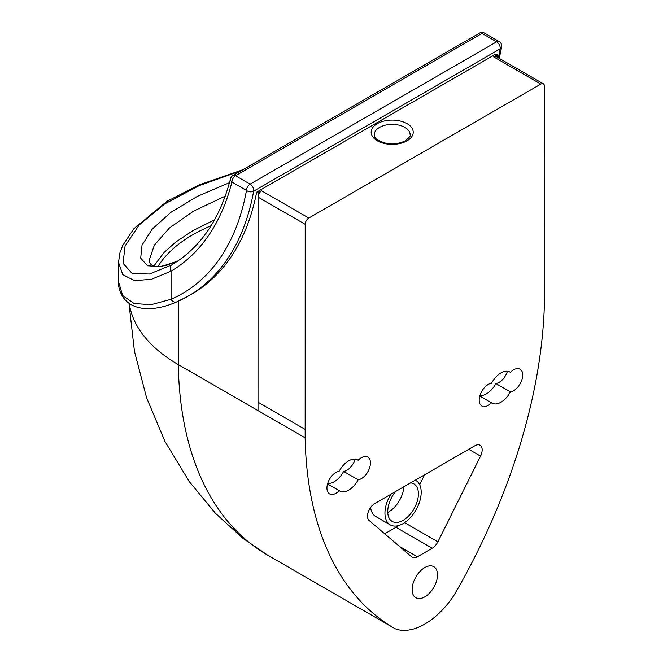 <?xml version="1.0" encoding="UTF-8"?>
<svg xmlns="http://www.w3.org/2000/svg" width="663" height="663" viewBox="0 0 663 663"><rect width="100%" height="100%" fill="white"/><g stroke="black" fill="none" stroke-linecap="round" stroke-linejoin="round"><path stroke-width="0.99" d="M437.505 574.896A17.942 10.359 -60 0 1 429.674 592.946A17.942 10.359 -60 0 1 415.85 597.761A17.942 10.359 -60 0 1 412.129 589.54A17.942 10.359 -60 0 1 419.961 571.481A17.942 10.359 -60 0 1 433.793 566.674A17.942 10.359 -60 0 1 437.505 574.896M118.503 262.316L122.771 274.673L134.432 280.606L151.321 279.347L171.062 271.15A333.414 192.494 -120 0 0 231.901 182.002L246.479 190.422A5.13 3.464 10.3 0 0 253.664 191.168L500.167 48.847A5.13 3.464 10.3 0 0 501.651 46.924L501.651 46.924A5.13 5.13 0 0 0 499.173 41.562A5.13 2.959 -60 0 0 496.612 41.819L250.1 184.14A5.13 2.959 60 0 1 253.73 190.422A5.13 2.959 60 0 1 253.664 191.168A335.685 193.811 -120 0 1 188.317 296.054L176.739 301.897A5.13 4.177 -113.6 0 1 171.062 299.295L150.915 304.74L134.059 303.488L122.638 295.516L118.503 281.775L118.503 262.415M370.6 507.452A25.633 14.801 120 0 0 375.755 516.51L390.25 524.881A25.633 14.801 -60 0 1 384.946 513.145A25.633 14.801 -60 0 1 390.855 494.275M415.287 480.169A25.633 14.801 -60 0 1 415.883 480.484A25.633 14.801 -60 0 1 421.196 492.219A25.633 14.801 -60 0 1 410.007 518.018A25.633 14.801 -60 0 1 390.25 524.881M395.604 491.532A21.688 12.522 120 0 0 387.739 511.538A21.688 12.522 120 0 0 392.231 521.466A21.688 12.522 120 0 0 408.938 515.657A21.688 12.522 120 0 0 418.403 493.836A21.688 12.522 120 0 0 413.911 483.907A21.688 12.522 120 0 0 410.538 482.913M387.756 512.466A21.688 12.522 120 0 0 403.866 486.758M384.706 533.806L395.977 527.3A10.252 5.917 120 0 0 398.131 525.676M395.977 527.3L432.226 548.226A10.252 5.917 120 0 0 437.87 541.853L404.612 522.651M468.749 449.299L480.551 456.111L437.87 541.853M419.662 484.678L424.577 474.799M480.551 456.111A10.252 5.917 120 0 0 480.037 445.238A10.252 5.917 120 0 0 474.907 445.743L374.728 503.582A10.252 5.917 120 0 0 368.189 512.118A10.252 5.917 120 0 0 369.092 520.463L411.764 556.92A10.252 5.917 120 0 0 412.287 557.293A10.252 5.917 120 0 0 417.408 556.779L399.482 546.428M432.226 548.226L417.408 556.779M540.826 84.093L308.817 218.036L261.686 190.828L258.023 192.95L256.664 192.162L496.007 53.976L497.366 54.764L493.695 56.885L540.826 84.093A5.13 2.959 -60 0 1 543.387 83.836A5.13 2.959 -60 0 1 544.447 86.182L544.497 299.643A432.251 249.561 120 0 1 455.249 593.186A30.763 17.76 120 0 1 453.194 596.468A65.413 37.766 120 0 1 396.449 629.228A30.763 17.76 120 0 1 394.41 628.325A30.763 17.76 120 0 0 394.41 628.325L267.512 555.064A432.251 249.561 -60 0 1 178.264 364.575L178.264 301.217M129.26 303.439A169.247 97.71 -0 0 0 178.264 364.575L258.023 410.621L258.023 192.95M305.187 224.318L305.146 437.829L258.023 410.621L258.064 197.11L305.187 224.318A5.13 2.959 -60 0 1 308.817 218.036M305.146 437.829A432.251 249.561 120 0 0 394.394 628.317L267.529 555.072A30.763 17.76 -60 0 1 267.512 555.064L267.454 555.03A43.029 24.846 -0 0 0 267.512 555.064L242.782 538.207L215.434 513.27L189.369 481.711L165.087 441.682L146.589 397.783L134.432 351.233L128.937 303.206M211.083 225.776A148.736 85.867 -0 0 0 157.927 266.518M497.366 57.267L497.366 54.764M543.387 83.836L496.264 56.628A5.13 2.959 120 0 0 493.695 56.885M261.686 190.828A5.13 2.959 120 0 0 258.064 197.11M256.664 192.162A335.685 193.811 -120 0 1 191.897 293.991L188.317 296.054A335.685 193.811 -120 0 1 177.079 301.723A5.13 4.177 -113.6 0 1 176.739 301.897C163.794 307.599 152.026 309.679 141.426 308.138C134.498 307.027 128.879 304.068 124.578 299.253C120.301 293.75 118.279 287.916 118.503 281.775M172.057 264.661L172.082 264.645A5.13 4.185 -120.6 0 0 171.062 271.15L171.062 299.295A330.564 190.853 60 0 0 246.479 190.422A5.13 2.959 -60 0 1 250.1 184.14L235.522 175.728A5.13 2.959 -60 0 0 231.901 182.002A5.13 3.597 -165.8 0 1 230.55 178.654L230.55 178.654C220.066 218.964 200.574 247.631 172.082 264.645A5.13 4.185 -120.6 0 1 172.107 264.628M171.195 265.159L149.366 274.034L132.078 273.405L123.036 263.335L125.075 245.965L139.18 224.972L164.615 203.964L199.522 185.483L241.249 170.689M229.497 182.656L197.4 196.347L171.095 212.185L152.266 229.075L142.023 245.153L140.689 258.131L147.484 265.747L160.529 266.791L177.634 261.131M177.717 261.073L167.349 265.059L160.421 266.402L155.415 266.335L151.114 264.719L149.573 262.382L149.266 260.045L154.313 245.211L169.413 228.006L193.646 211.066L225.254 196.124M153.866 266.02L164.283 252.296L175.438 242.302L192.718 230.741L214.588 219.834M327.688 483.435A17.942 10.359 120 0 0 343.641 471.418A12.821 7.401 120 0 0 355.194 459.144M479.946 395.538A17.942 10.359 120 0 0 495.899 383.521A12.821 7.401 120 0 0 507.452 371.239M509.416 371.769L510.402 372.341A12.821 7.401 -60 0 1 520.041 369.15A12.821 7.401 -60 0 1 521.242 381.548A12.821 7.401 -60 0 1 510.402 391.891L495.899 383.521M479.797 396.043L491.498 402.806A12.821 7.401 -60 0 1 481.852 405.996A12.821 7.401 -60 0 1 480.658 393.59A12.821 7.401 -60 0 1 491.498 383.255A17.942 10.359 -60 0 1 509.922 372.034A17.942 10.359 -60 0 1 510.402 372.341M510.402 391.891A17.942 10.359 -60 0 1 491.979 403.112A17.942 10.359 -60 0 1 491.498 402.806M327.539 483.949L339.241 490.703A12.821 7.401 -60 0 1 329.594 493.902A12.821 7.401 -60 0 1 328.4 481.495A12.821 7.401 -60 0 1 339.241 471.161A17.942 10.359 -60 0 1 357.664 459.94A17.942 10.359 -60 0 1 358.144 460.246A12.821 7.401 -60 0 1 367.791 457.047A12.821 7.401 -60 0 1 368.984 469.454A12.821 7.401 -60 0 1 358.144 479.797A17.942 10.359 -60 0 1 339.721 491.018A17.942 10.359 -60 0 1 339.241 490.703M358.144 479.797L343.641 471.418M357.158 459.674L358.144 460.246M379.509 127.412A17.942 10.359 180 0 1 404.886 127.412A17.942 10.359 180 0 1 410.14 134.738C411.101 135.302 409.56 137.274 405.516 140.655C399.615 143.772 392.753 144.551 384.93 142.976C372.565 138.724 375.382 136.694 374.247 134.738A17.942 10.359 180 0 1 379.509 127.412M407.057 140.813A21.017 12.133 -0 0 0 407.057 123.649A21.017 12.133 -0 0 0 377.33 123.649A21.017 12.133 -0 0 0 377.33 140.813A21.017 12.133 -0 0 0 407.057 140.813M498.352 57.83A335.685 193.811 60 0 0 500.167 48.847A5.13 2.959 -120 0 0 500.233 48.101A5.13 2.959 -120 0 0 496.612 41.819L482.034 33.407A5.13 2.959 -60 0 1 484.595 33.15L499.173 41.562M235.522 175.728L482.034 33.407A5.13 2.959 -120 0 0 479.473 33.15L232.962 175.471A5.13 2.959 60 0 1 235.522 175.728M305.187 429.433L258.064 402.217M415.883 480.484L415.311 480.153M232.962 175.471A5.13 5.13 0 0 0 230.55 178.654M484.595 33.15A5.13 5.13 0 0 0 479.473 33.15M118.503 262.366L119.953 252.76L122.763 245.385L133.702 228.876L166.919 201.353L198.999 184.952L243.023 169.662M499.272 58.361L501.651 46.924"/></g></svg>
